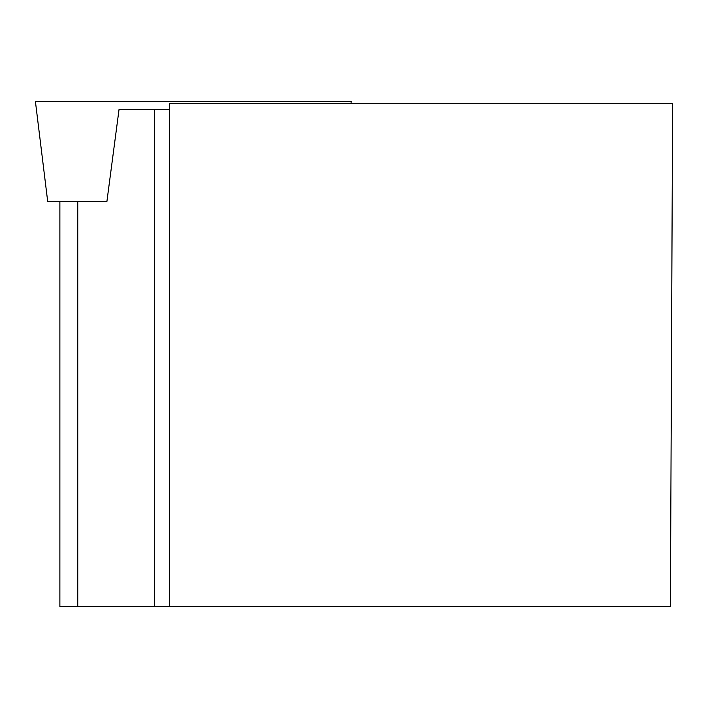 <?xml version="1.0" encoding="UTF-8"?>
<svg xmlns="http://www.w3.org/2000/svg" width="708" height="708" viewBox="0 0 708 708"><rect width="100%" height="100%" fill="white"/><g stroke="black" fill="none" stroke-linecap="round" stroke-linejoin="round"><path stroke-width="1.06" d="M350.947 103.695L351.239 101.332L35.4 101.332L47.71 201.612L106.89 201.612L119.059 109.306L169.628 109.306M169.628 606.668L169.628 103.695L672.6 103.695L670.405 606.668L59.879 606.668L59.879 201.612M256.88 101.332L129.759 101.332M77.756 201.612L77.756 606.668M154.371 109.306L154.371 606.668"/></g></svg>
